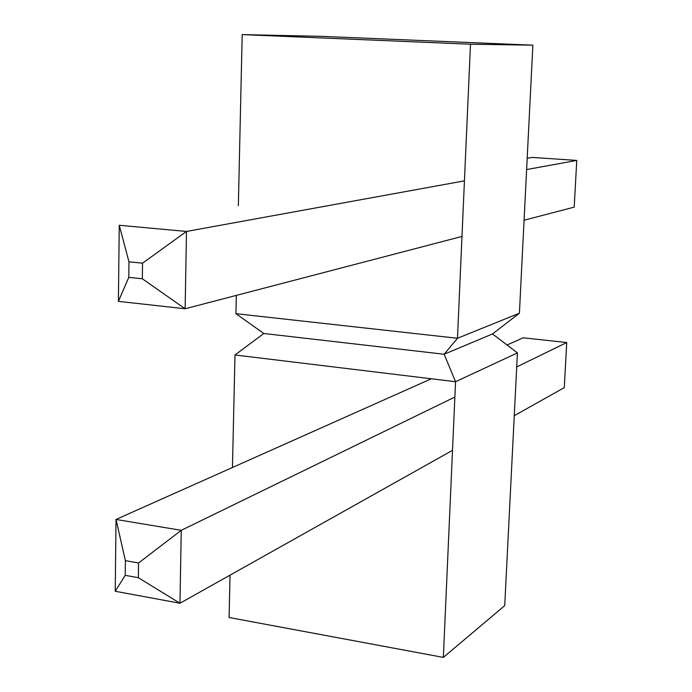 <?xml version="1.0" encoding="UTF-8"?>
<svg xmlns="http://www.w3.org/2000/svg" width="692" height="692" viewBox="0 0 692 692"><rect width="100%" height="100%" fill="white"/><g stroke="black" fill="none" stroke-linecap="round" stroke-linejoin="round"><path stroke-width="1.04" d="M242.191 34.6L470.491 44.219L532.866 45.17L321.252 36.339L242.191 34.6L238.342 205.706M470.491 44.219L457.473 338.276L519.407 313.199L492.514 333.942L444.143 354.243L457.473 338.276L235.92 313.684L236.327 295.397M532.866 45.17L519.407 313.199M492.514 333.942L517.417 352.903L455.552 381.716L444.143 354.243L263.825 333.492L235.92 313.684M263.825 333.492L234.986 354.979L232.46 467.498M517.417 352.903L504.719 605.621L443.347 657.4L455.552 381.716L234.986 354.979M230.038 575.156L229.087 617.498L443.347 657.4M461.979 236.448L185.127 308.77L186.485 231.448L142.535 263.168L128.963 261.801L119.249 225.272L186.485 231.448L464.444 180.863M526.621 169.549L576.765 160.423L532.33 157.421L527.192 158.269M524.078 220.229L574.196 207.133L576.765 160.423M119.249 225.272L118.41 301.357L128.781 277.362L142.327 278.781L185.127 308.77L118.41 301.357M142.535 263.168L142.327 278.781M128.963 261.801L128.781 277.362M431.324 378.775L116.022 519.45L181.252 530.323L454.869 397.044M516.708 366.924L566.748 342.549L523.187 337.791L507.037 344.997M138.556 562.985L138.357 577.699L179.972 603.242L115.235 591.271L116.022 519.45L125.39 560.658L138.556 562.985L181.252 530.323L179.972 603.242L452.516 450.336M514.26 415.693L564.265 387.641L566.748 342.549M138.357 577.699L125.217 575.329L125.39 560.658M115.235 591.271L125.217 575.329"/></g></svg>
